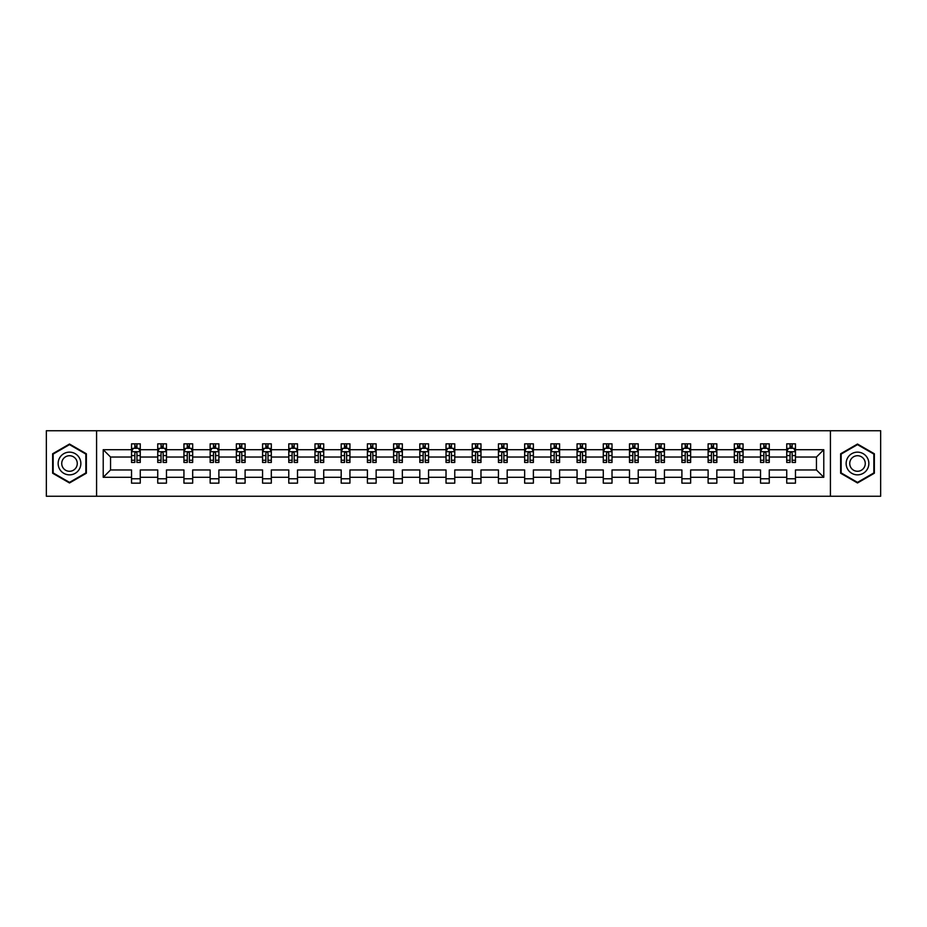<?xml version="1.0" encoding="UTF-8"?>
<svg xmlns="http://www.w3.org/2000/svg" width="927" height="927" viewBox="0 0 927 927"><rect width="100%" height="100%" fill="white"/><g stroke="black" fill="none" stroke-linecap="round" stroke-linejoin="round"><path stroke-width="1.39" d="M830.418 496.258L880.65 496.258L880.65 430.742L830.418 430.742L830.418 496.258L96.582 496.258L96.582 430.742L46.35 430.742L46.35 496.258L96.582 496.258M795.47 477.301L795.47 469.966L816.444 469.966L823.779 477.301L795.47 477.301L795.47 483.152L786.733 483.152L786.733 477.301L769.259 477.301L769.259 483.152L760.534 483.152L760.534 477.301L743.06 477.301L743.06 483.152L734.323 483.152L734.323 477.301L716.849 477.301L716.849 483.152L708.112 483.152L708.112 477.301L690.638 477.301L690.638 483.152L681.901 483.152L681.901 477.301L664.427 477.301L664.427 483.152L655.69 483.152L655.69 477.301L638.228 477.301L638.228 483.152L629.491 483.152L629.491 477.301L612.017 477.301L612.017 483.152L603.28 483.152L603.28 477.301L585.806 477.301L585.806 483.152L577.069 483.152L577.069 477.301L559.595 477.301L559.595 483.152L550.858 483.152L550.858 477.301L533.384 477.301L533.384 483.152L524.647 483.152L524.647 477.301L507.185 477.301L507.185 483.152L498.448 483.152L498.448 477.301L480.974 477.301L480.974 483.152L472.237 483.152L472.237 477.301L454.763 477.301L454.763 483.152L446.026 483.152L446.026 477.301L428.552 477.301L428.552 483.152L419.815 483.152L419.815 477.301L402.353 477.301L402.353 483.152L393.616 483.152L393.616 477.301L376.142 477.301L376.142 483.152L367.405 483.152L367.405 477.301L349.931 477.301L349.931 483.152L341.194 483.152L341.194 477.301L323.72 477.301L323.72 483.152L314.983 483.152L314.983 477.301L297.509 477.301L297.509 483.152L288.772 483.152L288.772 477.301L271.31 477.301L271.31 483.152L262.573 483.152L262.573 477.301L245.099 477.301L245.099 483.152L236.362 483.152L236.362 477.301L218.888 477.301L218.888 483.152L210.151 483.152L210.151 477.301L192.677 477.301L192.677 483.152L183.94 483.152L183.94 477.301L166.466 477.301L166.466 483.152L157.741 483.152L157.741 477.301L140.267 477.301L140.267 483.152L131.53 483.152L131.53 477.301L103.221 477.301L103.221 449.699L131.53 449.699L131.53 443.848L140.267 443.848L140.267 449.699L157.741 449.699L157.741 443.848L166.466 443.848L166.466 449.699L183.94 449.699L183.94 443.848L192.677 443.848L192.677 449.699L210.151 449.699L210.151 443.848L218.888 443.848L218.888 449.699L236.362 449.699L236.362 443.848L245.099 443.848L245.099 449.699L262.573 449.699L262.573 443.848L271.31 443.848L271.31 449.699L288.772 449.699L288.772 443.848L297.509 443.848L297.509 449.699L314.983 449.699L314.983 443.848L323.72 443.848L323.72 449.699L341.194 449.699L341.194 443.848L349.931 443.848L349.931 449.699L367.405 449.699L367.405 443.848L376.142 443.848L376.142 449.699L393.616 449.699L393.616 443.848L402.353 443.848L402.353 449.699L419.815 449.699L419.815 443.848L428.552 443.848L428.552 449.699L446.026 449.699L446.026 443.848L454.763 443.848L454.763 449.699L472.237 449.699L472.237 443.848L480.974 443.848L480.974 449.699L498.448 449.699L498.448 443.848L507.185 443.848L507.185 449.699L524.647 449.699L524.647 443.848L533.384 443.848L533.384 449.699L550.858 449.699L550.858 443.848L559.595 443.848L559.595 449.699L577.069 449.699L577.069 443.848L585.806 443.848L585.806 449.699L603.28 449.699L603.28 443.848L612.017 443.848L612.017 449.699L629.491 449.699L629.491 443.848L638.228 443.848L638.228 449.699L655.69 449.699L655.69 443.848L664.427 443.848L664.427 449.699L681.901 449.699L681.901 443.848L690.638 443.848L690.638 449.699L708.112 449.699L708.112 443.848L716.849 443.848L716.849 449.699L734.323 449.699L734.323 443.848L743.06 443.848L743.06 449.699L760.534 449.699L760.534 443.848L769.259 443.848L769.259 449.699L786.733 449.699L786.733 443.848L795.47 443.848L795.47 449.699L823.779 449.699L823.779 477.301M830.418 430.742L96.582 430.742M786.733 449.699L786.733 457.034L769.259 457.034L769.259 449.699M769.259 477.301L769.259 469.966L786.733 469.966L786.733 477.301M760.534 449.699L760.534 457.034L743.06 457.034L743.06 449.699M743.06 477.301L743.06 469.966L760.534 469.966L760.534 477.301M734.323 449.699L734.323 457.034L716.849 457.034L716.849 449.699M716.849 477.301L716.849 469.966L734.323 469.966L734.323 477.301M708.112 449.699L708.112 457.034L690.638 457.034L690.638 449.699M690.638 477.301L690.638 469.966L708.112 469.966L708.112 477.301M681.901 449.699L681.901 457.034L664.427 457.034L664.427 449.699M664.427 477.301L664.427 469.966L681.901 469.966L681.901 477.301M655.69 449.699L655.69 457.034L638.228 457.034L638.228 449.699M638.228 477.301L638.228 469.966L655.69 469.966L655.69 477.301M629.491 449.699L629.491 457.034L612.017 457.034L612.017 449.699M612.017 477.301L612.017 469.966L629.491 469.966L629.491 477.301M603.28 449.699L603.28 457.034L585.806 457.034L585.806 449.699M585.806 477.301L585.806 469.966L603.28 469.966L603.28 477.301M577.069 449.699L577.069 457.034L559.595 457.034L559.595 449.699M559.595 477.301L559.595 469.966L577.069 469.966L577.069 477.301M550.858 449.699L550.858 457.034L533.384 457.034L533.384 449.699M533.384 477.301L533.384 469.966L550.858 469.966L550.858 477.301M524.647 449.699L524.647 457.034L507.185 457.034L507.185 449.699M507.185 477.301L507.185 469.966L524.647 469.966L524.647 477.301M498.448 449.699L498.448 457.034L480.974 457.034L480.974 449.699M480.974 477.301L480.974 469.966L498.448 469.966L498.448 477.301M472.237 449.699L472.237 457.034L454.763 457.034L454.763 449.699M454.763 477.301L454.763 469.966L472.237 469.966L472.237 477.301M446.026 449.699L446.026 457.034L428.552 457.034L428.552 449.699M428.552 477.301L428.552 469.966L446.026 469.966L446.026 477.301M419.815 449.699L419.815 457.034L402.353 457.034L402.353 449.699M402.353 477.301L402.353 469.966L419.815 469.966L419.815 477.301M393.616 449.699L393.616 457.034L376.142 457.034L376.142 449.699M376.142 477.301L376.142 469.966L393.616 469.966L393.616 477.301M367.405 449.699L367.405 457.034L349.931 457.034L349.931 449.699M349.931 477.301L349.931 469.966L367.405 469.966L367.405 477.301M341.194 449.699L341.194 457.034L323.72 457.034L323.72 449.699M323.72 477.301L323.72 469.966L341.194 469.966L341.194 477.301M314.983 449.699L314.983 457.034L297.509 457.034L297.509 449.699M297.509 477.301L297.509 469.966L314.983 469.966L314.983 477.301M288.772 449.699L288.772 457.034L271.31 457.034L271.31 449.699M271.31 477.301L271.31 469.966L288.772 469.966L288.772 477.301M262.573 449.699L262.573 457.034L245.099 457.034L245.099 449.699M245.099 477.301L245.099 469.966L262.573 469.966L262.573 477.301M236.362 449.699L236.362 457.034L218.888 457.034L218.888 449.699M218.888 477.301L218.888 469.966L236.362 469.966L236.362 477.301M210.151 449.699L210.151 457.034L192.677 457.034L192.677 449.699M192.677 477.301L192.677 469.966L210.151 469.966L210.151 477.301M183.94 449.699L183.94 457.034L166.466 457.034L166.466 449.699M166.466 477.301L166.466 469.966L183.94 469.966L183.94 477.301M157.741 449.699L157.741 457.034L140.267 457.034L140.267 449.699M140.267 477.301L140.267 469.966L157.741 469.966L157.741 477.301M131.53 449.699L131.53 457.034L110.556 457.034L110.556 469.966L131.53 469.966L131.53 477.301M103.221 449.699L110.556 457.034M816.444 469.966L816.444 457.034L795.47 457.034L795.47 449.699M790.059 448.216L792.156 448.216M763.848 448.216L765.945 448.216M737.637 448.216L739.734 448.216M711.426 448.216L713.523 448.216M685.227 448.216L687.324 448.216M659.016 448.216L661.113 448.216M632.805 448.216L634.902 448.216M606.594 448.216L608.691 448.216M580.395 448.216L582.48 448.216M554.184 448.216L556.281 448.216M527.973 448.216L530.07 448.216M501.762 448.216L503.859 448.216M475.551 448.216L477.648 448.216M449.352 448.216L451.449 448.216M423.141 448.216L425.238 448.216M396.93 448.216L399.027 448.216M370.719 448.216L372.816 448.216M344.52 448.216L346.605 448.216M318.309 448.216L320.406 448.216M292.098 448.216L294.195 448.216M265.887 448.216L267.984 448.216M239.676 448.216L241.773 448.216M213.477 448.216L215.574 448.216M187.266 448.216L189.363 448.216M161.055 448.216L163.152 448.216M134.844 448.216L136.941 448.216M131.53 478.784L140.267 478.784M157.741 478.784L166.466 478.784M183.94 478.784L192.677 478.784M210.151 478.784L218.888 478.784M236.362 478.784L245.099 478.784M262.573 478.784L271.31 478.784M288.772 478.784L297.509 478.784M314.983 478.784L323.72 478.784M341.194 478.784L349.931 478.784M367.405 478.784L376.142 478.784M393.616 478.784L402.353 478.784M419.815 478.784L428.552 478.784M446.026 478.784L454.763 478.784M472.237 478.784L480.974 478.784M498.448 478.784L507.185 478.784M524.647 478.784L533.384 478.784M550.858 478.784L559.595 478.784M577.069 478.784L585.806 478.784M603.28 478.784L612.017 478.784M629.491 478.784L638.228 478.784M655.69 478.784L664.427 478.784M681.901 478.784L690.638 478.784M708.112 478.784L716.849 478.784M734.323 478.784L743.06 478.784M760.534 478.784L769.259 478.784M786.733 478.784L795.47 478.784M110.556 469.966L103.221 477.301M823.779 449.699L816.444 457.034M86.362 453.767L69.502 444.033L52.642 453.767L52.642 473.233L69.502 482.967L86.362 473.233L86.362 453.767M840.638 453.767L840.638 473.233L857.498 482.967L874.358 473.233L874.358 453.767L857.498 444.033L840.638 453.767M136.941 446.119L134.844 446.119M133.175 448.506L131.53 448.506L131.53 443.848L134.844 443.848L134.844 448.297M131.53 460.255L131.53 462.457L134.844 462.457L134.844 460.255L131.53 460.255L131.53 457.034M140.267 457.034L140.267 462.457L136.941 462.457L136.941 453.106C136.246 451.762 135.551 451.762 134.844 453.106L134.844 460.255M138.621 448.506L140.267 448.506L140.267 443.848L136.941 443.848L136.941 448.297M140.267 451.797L138.517 448.297L133.279 448.297L131.53 451.797M163.152 446.119L161.055 446.119M159.374 448.506L157.741 448.506L157.741 443.848L161.055 443.848L161.055 448.297M157.741 460.255L157.741 462.457L161.055 462.457L161.055 460.255L157.741 460.255L157.741 457.034M166.466 457.034L166.466 462.457L163.152 462.457L163.152 453.106C162.457 451.762 161.75 451.762 161.055 453.106L161.055 460.255M164.832 448.506L166.466 448.506L166.466 443.848L163.152 443.848L163.152 448.297M166.466 451.797L164.728 448.297L159.479 448.297L157.741 451.797M189.363 446.119L187.266 446.119M185.585 448.506L183.94 448.506L183.94 443.848L187.266 443.848L187.266 448.297M183.94 460.255L183.94 462.457L187.266 462.457L187.266 460.255L183.94 460.255L183.94 457.034M192.677 457.034L192.677 462.457L189.363 462.457L189.363 453.106C188.668 451.762 187.961 451.762 187.266 453.106L187.266 460.255M191.043 448.506L192.677 448.506L192.677 443.848L189.363 443.848L189.363 448.297M192.677 451.797L190.927 448.297L185.69 448.297L183.94 451.797M59.664 457.822A11.356 11.356 0 0 0 63.824 473.338A11.356 11.356 0 0 0 79.34 469.178A11.356 11.356 0 0 0 75.18 453.662A11.356 11.356 0 0 0 59.664 457.822M62.769 459.618A7.775 7.775 0 0 0 65.608 470.232A7.775 7.775 0 0 0 76.234 467.382A7.775 7.775 0 0 0 73.384 456.768A7.775 7.775 0 0 0 62.769 459.618M85.84 454.068L85.84 472.932L69.502 482.364L53.163 472.932L53.163 454.068L69.502 444.636L85.84 454.068M847.66 457.822A11.356 11.356 0 0 0 851.82 473.338A11.356 11.356 0 0 0 867.336 469.178A11.356 11.356 0 0 0 863.176 453.662A11.356 11.356 0 0 0 847.66 457.822M850.766 459.618A7.775 7.775 0 0 0 853.616 470.232A7.775 7.775 0 0 0 864.231 467.382A7.775 7.775 0 0 0 861.392 456.768A7.775 7.775 0 0 0 850.766 459.618M873.837 454.068L873.837 472.932L857.498 482.364L841.16 472.932L841.16 454.068L857.498 444.636L873.837 454.068M215.574 446.119L213.477 446.119M211.796 448.506L210.151 448.506L210.151 443.848L213.477 443.848L213.477 448.297M210.151 460.255L210.151 462.457L213.477 462.457L213.477 460.255L210.151 460.255L210.151 457.034M218.888 457.034L218.888 462.457L215.574 462.457L215.574 453.106C214.867 451.762 214.172 451.762 213.477 453.106L213.477 460.255M217.242 448.506L218.888 448.506L218.888 443.848L215.574 443.848L215.574 448.297M218.888 451.797L217.138 448.297L211.901 448.297L210.151 451.797M241.773 446.119L239.676 446.119M238.007 448.506L236.362 448.506L236.362 443.848L239.676 443.848L239.676 448.297M236.362 460.255L236.362 462.457L239.676 462.457L239.676 460.255L236.362 460.255L236.362 457.034M245.099 457.034L245.099 462.457L241.773 462.457L241.773 453.106C241.078 451.762 240.383 451.762 239.676 453.106L239.676 460.255M243.453 448.506L245.099 448.506L245.099 443.848L241.773 443.848L241.773 448.297M245.099 451.797L243.349 448.297L238.112 448.297L236.362 451.797M267.984 446.119L265.887 446.119M264.207 448.506L262.573 448.506L262.573 443.848L265.887 443.848L265.887 448.297M262.573 460.255L262.573 462.457L265.887 462.457L265.887 460.255L262.573 460.255L262.573 457.034M271.31 457.034L271.31 462.457L267.984 462.457L267.984 453.106C267.289 451.762 266.594 451.762 265.887 453.106L265.887 460.255M269.664 448.506L271.31 448.506L271.31 443.848L267.984 443.848L267.984 448.297M271.31 451.797L269.56 448.297L264.311 448.297L262.573 451.797M294.195 446.119L292.098 446.119M290.418 448.506L288.772 448.506L288.772 443.848L292.098 443.848L292.098 448.297M288.772 460.255L288.772 462.457L292.098 462.457L292.098 460.255L288.772 460.255L288.772 457.034M297.509 457.034L297.509 462.457L294.195 462.457L294.195 453.106C293.5 451.762 292.793 451.762 292.098 453.106L292.098 460.255M295.875 448.506L297.509 448.506L297.509 443.848L294.195 443.848L294.195 448.297M297.509 451.797L295.771 448.297L290.522 448.297L288.772 451.797M320.406 446.119L318.309 446.119M316.628 448.506L314.983 448.506L314.983 443.848L318.309 443.848L318.309 448.297M314.983 460.255L314.983 462.457L318.309 462.457L318.309 460.255L314.983 460.255L314.983 457.034M323.72 457.034L323.72 462.457L320.406 462.457L320.406 453.106C319.699 451.762 319.004 451.762 318.309 453.106L318.309 460.255M322.075 448.506L323.72 448.506L323.72 443.848L320.406 443.848L320.406 448.297M323.72 451.797L321.97 448.297L316.733 448.297L314.983 451.797M346.605 446.119L344.52 446.119M342.839 448.506L341.194 448.506L341.194 443.848L344.52 443.848L344.52 448.297M341.194 460.255L341.194 462.457L344.52 462.457L344.52 460.255L341.194 460.255L341.194 457.034M349.931 457.034L349.931 462.457L346.605 462.457L346.605 453.106C345.91 451.762 345.215 451.762 344.52 453.106L344.52 460.255M348.285 448.506L349.931 448.506L349.931 443.848L346.605 443.848L346.605 448.297M349.931 451.797L348.181 448.297L342.944 448.297L341.194 451.797M372.816 446.119L370.719 446.119M369.05 448.506L367.405 448.506L367.405 443.848L370.719 443.848L370.719 448.297M367.405 460.255L367.405 462.457L370.719 462.457L370.719 460.255L367.405 460.255L367.405 457.034M376.142 457.034L376.142 462.457L372.816 462.457L372.816 453.106C372.121 451.762 371.426 451.762 370.719 453.106L370.719 460.255M374.496 448.506L376.142 448.506L376.142 443.848L372.816 443.848L372.816 448.297M376.142 451.797L374.392 448.297L369.155 448.297L367.405 451.797M399.027 446.119L396.93 446.119M395.25 448.506L393.616 448.506L393.616 443.848L396.93 443.848L396.93 448.297M393.616 460.255L393.616 462.457L396.93 462.457L396.93 460.255L393.616 460.255L393.616 457.034M402.353 457.034L402.353 462.457L399.027 462.457L399.027 453.106C398.332 451.762 397.625 451.762 396.93 453.106L396.93 460.255M400.707 448.506L402.353 448.506L402.353 443.848L399.027 443.848L399.027 448.297M402.353 451.797L400.603 448.297L395.354 448.297L393.616 451.797M425.238 446.119L423.141 446.119M421.461 448.506L419.815 448.506L419.815 443.848L423.141 443.848L423.141 448.297M419.815 460.255L419.815 462.457L423.141 462.457L423.141 460.255L419.815 460.255L419.815 457.034M428.552 457.034L428.552 462.457L425.238 462.457L425.238 453.106C424.543 451.762 423.836 451.762 423.141 453.106L423.141 460.255M426.918 448.506L428.552 448.506L428.552 443.848L425.238 443.848L425.238 448.297M428.552 451.797L426.814 448.297L421.565 448.297L419.815 451.797M451.449 446.119L449.352 446.119M447.671 448.506L446.026 448.506L446.026 443.848L449.352 443.848L449.352 448.297M446.026 460.255L446.026 462.457L449.352 462.457L449.352 460.255L446.026 460.255L446.026 457.034M454.763 457.034L454.763 462.457L451.449 462.457L451.449 453.106C450.742 451.762 450.047 451.762 449.352 453.106L449.352 460.255M453.118 448.506L454.763 448.506L454.763 443.848L451.449 443.848L451.449 448.297M454.763 451.797L453.013 448.297L447.776 448.297L446.026 451.797M477.648 446.119L475.551 446.119M473.882 448.506L472.237 448.506L472.237 443.848L475.551 443.848L475.551 448.297M472.237 460.255L472.237 462.457L475.551 462.457L475.551 460.255L472.237 460.255L472.237 457.034M480.974 457.034L480.974 462.457L477.648 462.457L477.648 453.106C476.953 451.762 476.258 451.762 475.551 453.106L475.551 460.255M479.329 448.506L480.974 448.506L480.974 443.848L477.648 443.848L477.648 448.297M480.974 451.797L479.224 448.297L473.987 448.297L472.237 451.797M503.859 446.119L501.762 446.119M500.082 448.506L498.448 448.506L498.448 443.848L501.762 443.848L501.762 448.297M498.448 460.255L498.448 462.457L501.762 462.457L501.762 460.255L498.448 460.255L498.448 457.034M507.185 457.034L507.185 462.457L503.859 462.457L503.859 453.106C503.164 451.762 502.469 451.762 501.762 453.106L501.762 460.255M505.539 448.506L507.185 448.506L507.185 443.848L503.859 443.848L503.859 448.297M507.185 451.797L505.435 448.297L500.186 448.297L498.448 451.797M530.07 446.119L527.973 446.119M526.293 448.506L524.647 448.506L524.647 443.848L527.973 443.848L527.973 448.297M524.647 460.255L524.647 462.457L527.973 462.457L527.973 460.255L524.647 460.255L524.647 457.034M533.384 457.034L533.384 462.457L530.07 462.457L530.07 453.106C529.375 451.762 528.668 451.762 527.973 453.106L527.973 460.255M531.75 448.506L533.384 448.506L533.384 443.848L530.07 443.848L530.07 448.297M533.384 451.797L531.646 448.297L526.397 448.297L524.647 451.797M556.281 446.119L554.184 446.119M552.504 448.506L550.858 448.506L550.858 443.848L554.184 443.848L554.184 448.297M550.858 460.255L550.858 462.457L554.184 462.457L554.184 460.255L550.858 460.255L550.858 457.034M559.595 457.034L559.595 462.457L556.281 462.457L556.281 453.106C555.574 451.762 554.879 451.762 554.184 453.106L554.184 460.255M557.95 448.506L559.595 448.506L559.595 443.848L556.281 443.848L556.281 448.297M559.595 451.797L557.845 448.297L552.608 448.297L550.858 451.797M582.48 446.119L580.395 446.119M578.715 448.506L577.069 448.506L577.069 443.848L580.395 443.848L580.395 448.297M577.069 460.255L577.069 462.457L580.395 462.457L580.395 460.255L577.069 460.255L577.069 457.034M585.806 457.034L585.806 462.457L582.48 462.457L582.48 453.106C581.785 451.762 581.09 451.762 580.395 453.106L580.395 460.255M584.161 448.506L585.806 448.506L585.806 443.848L582.48 443.848L582.48 448.297M585.806 451.797L584.056 448.297L578.819 448.297L577.069 451.797M608.691 446.119L606.594 446.119M604.925 448.506L603.28 448.506L603.28 443.848L606.594 443.848L606.594 448.297M603.28 460.255L603.28 462.457L606.594 462.457L606.594 460.255L603.28 460.255L603.28 457.034M612.017 457.034L612.017 462.457L608.691 462.457L608.691 453.106C607.996 451.762 607.301 451.762 606.594 453.106L606.594 460.255M610.372 448.506L612.017 448.506L612.017 443.848L608.691 443.848L608.691 448.297M612.017 451.797L610.267 448.297L605.03 448.297L603.28 451.797M634.902 446.119L632.805 446.119M631.125 448.506L629.491 448.506L629.491 443.848L632.805 443.848L632.805 448.297M629.491 460.255L629.491 462.457L632.805 462.457L632.805 460.255L629.491 460.255L629.491 457.034M638.228 457.034L638.228 462.457L634.902 462.457L634.902 453.106C634.207 451.762 633.5 451.762 632.805 453.106L632.805 460.255M636.582 448.506L638.228 448.506L638.228 443.848L634.902 443.848L634.902 448.297M638.228 451.797L636.478 448.297L631.229 448.297L629.491 451.797M661.113 446.119L659.016 446.119M657.336 448.506L655.69 448.506L655.69 443.848L659.016 443.848L659.016 448.297M655.69 460.255L655.69 462.457L659.016 462.457L659.016 460.255L655.69 460.255L655.69 457.034M664.427 457.034L664.427 462.457L661.113 462.457L661.113 453.106C660.418 451.762 659.711 451.762 659.016 453.106L659.016 460.255M662.793 448.506L664.427 448.506L664.427 443.848L661.113 443.848L661.113 448.297M664.427 451.797L662.689 448.297L657.44 448.297L655.69 451.797M687.324 446.119L685.227 446.119M683.547 448.506L681.901 448.506L681.901 443.848L685.227 443.848L685.227 448.297M681.901 460.255L681.901 462.457L685.227 462.457L685.227 460.255L681.901 460.255L681.901 457.034M690.638 457.034L690.638 462.457L687.324 462.457L687.324 453.106C686.617 451.762 685.922 451.762 685.227 453.106L685.227 460.255M688.993 448.506L690.638 448.506L690.638 443.848L687.324 443.848L687.324 448.297M690.638 451.797L688.888 448.297L683.651 448.297L681.901 451.797M713.523 446.119L711.426 446.119M709.758 448.506L708.112 448.506L708.112 443.848L711.426 443.848L711.426 448.297M708.112 460.255L708.112 462.457L711.426 462.457L711.426 460.255L708.112 460.255L708.112 457.034M716.849 457.034L716.849 462.457L713.523 462.457L713.523 453.106C712.828 451.762 712.133 451.762 711.426 453.106L711.426 460.255M715.204 448.506L716.849 448.506L716.849 443.848L713.523 443.848L713.523 448.297M716.849 451.797L715.099 448.297L709.862 448.297L708.112 451.797M739.734 446.119L737.637 446.119M735.957 448.506L734.323 448.506L734.323 443.848L737.637 443.848L737.637 448.297M734.323 460.255L734.323 462.457L737.637 462.457L737.637 460.255L734.323 460.255L734.323 457.034M743.06 457.034L743.06 462.457L739.734 462.457L739.734 453.106C739.039 451.762 738.344 451.762 737.637 453.106L737.637 460.255M741.415 448.506L743.06 448.506L743.06 443.848L739.734 443.848L739.734 448.297M743.06 451.797L741.31 448.297L736.073 448.297L734.323 451.797M765.945 446.119L763.848 446.119M762.168 448.506L760.534 448.506L760.534 443.848L763.848 443.848L763.848 448.297M760.534 460.255L760.534 462.457L763.848 462.457L763.848 460.255L760.534 460.255L760.534 457.034M769.259 457.034L769.259 462.457L765.945 462.457L765.945 453.106C765.25 451.762 764.543 451.762 763.848 453.106L763.848 460.255M767.626 448.506L769.259 448.506L769.259 443.848L765.945 443.848L765.945 448.297M769.259 451.797L767.521 448.297L762.272 448.297L760.534 451.797M792.156 446.119L790.059 446.119M788.379 448.506L786.733 448.506L786.733 443.848L790.059 443.848L790.059 448.297M786.733 460.255L786.733 462.457L790.059 462.457L790.059 460.255L786.733 460.255L786.733 457.034M795.47 457.034L795.47 462.457L792.156 462.457L792.156 453.106C791.449 451.762 790.754 451.762 790.059 453.106L790.059 460.255M793.825 448.506L795.47 448.506L795.47 443.848L792.156 443.848L792.156 448.297M795.47 451.797L793.721 448.297L788.483 448.297L786.733 451.797M140.22 451.704L131.576 451.704M140.267 460.255L136.941 460.255M134.844 455.574L131.53 455.574M140.267 455.574L136.941 455.574M136.941 447.231L134.844 447.231M166.431 451.704L157.775 451.704M166.466 460.255L163.152 460.255M161.055 455.574L157.741 455.574M166.466 455.574L163.152 455.574M163.152 447.231L161.055 447.231M192.642 451.704L183.986 451.704M192.677 460.255L189.363 460.255M187.266 455.574L183.94 455.574M192.677 455.574L189.363 455.574M189.363 447.231L187.266 447.231M218.842 451.704L210.197 451.704M218.888 460.255L215.574 460.255M213.477 455.574L210.151 455.574M218.888 455.574L215.574 455.574M215.574 447.231L213.477 447.231M245.052 451.704L236.408 451.704M245.099 460.255L241.773 460.255M239.676 455.574L236.362 455.574M245.099 455.574L241.773 455.574M241.773 447.231L239.676 447.231M271.263 451.704L262.608 451.704M271.31 460.255L267.984 460.255M265.887 455.574L262.573 455.574M271.31 455.574L267.984 455.574M267.984 447.231L265.887 447.231M297.474 451.704L288.818 451.704M297.509 460.255L294.195 460.255M292.098 455.574L288.772 455.574M297.509 455.574L294.195 455.574M294.195 447.231L292.098 447.231M323.674 451.704L315.029 451.704M323.72 460.255L320.406 460.255M318.309 455.574L314.983 455.574M323.72 455.574L320.406 455.574M320.406 447.231L318.309 447.231M349.885 451.704L341.24 451.704M349.931 460.255L346.605 460.255M344.52 455.574L341.194 455.574M349.931 455.574L346.605 455.574M346.605 447.231L344.52 447.231M376.095 451.704L367.451 451.704M376.142 460.255L372.816 460.255M370.719 455.574L367.405 455.574M376.142 455.574L372.816 455.574M372.816 447.231L370.719 447.231M402.306 451.704L393.651 451.704M402.353 460.255L399.027 460.255M396.93 455.574L393.616 455.574M402.353 455.574L399.027 455.574M399.027 447.231L396.93 447.231M428.517 451.704L419.861 451.704M428.552 460.255L425.238 460.255M423.141 455.574L419.815 455.574M428.552 455.574L425.238 455.574M425.238 447.231L423.141 447.231M454.717 451.704L446.072 451.704M454.763 460.255L451.449 460.255M449.352 455.574L446.026 455.574M454.763 455.574L451.449 455.574M451.449 447.231L449.352 447.231M480.928 451.704L472.283 451.704M480.974 460.255L477.648 460.255M475.551 455.574L472.237 455.574M480.974 455.574L477.648 455.574M477.648 447.231L475.551 447.231M507.139 451.704L498.483 451.704M507.185 460.255L503.859 460.255M501.762 455.574L498.448 455.574M507.185 455.574L503.859 455.574M503.859 447.231L501.762 447.231M533.349 451.704L524.694 451.704M533.384 460.255L530.07 460.255M527.973 455.574L524.647 455.574M533.384 455.574L530.07 455.574M530.07 447.231L527.973 447.231M559.549 451.704L550.905 451.704M559.595 460.255L556.281 460.255M554.184 455.574L550.858 455.574M559.595 455.574L556.281 455.574M556.281 447.231L554.184 447.231M585.76 451.704L577.115 451.704M585.806 460.255L582.48 460.255M580.395 455.574L577.069 455.574M585.806 455.574L582.48 455.574M582.48 447.231L580.395 447.231M611.971 451.704L603.326 451.704M612.017 460.255L608.691 460.255M606.594 455.574L603.28 455.574M612.017 455.574L608.691 455.574M608.691 447.231L606.594 447.231M638.182 451.704L629.526 451.704M638.228 460.255L634.902 460.255M632.805 455.574L629.491 455.574M638.228 455.574L634.902 455.574M634.902 447.231L632.805 447.231M664.392 451.704L655.737 451.704M664.427 460.255L661.113 460.255M659.016 455.574L655.69 455.574M664.427 455.574L661.113 455.574M661.113 447.231L659.016 447.231M690.592 451.704L681.948 451.704M690.638 460.255L687.324 460.255M685.227 455.574L681.901 455.574M690.638 455.574L687.324 455.574M687.324 447.231L685.227 447.231M716.803 451.704L708.158 451.704M716.849 460.255L713.523 460.255M711.426 455.574L708.112 455.574M716.849 455.574L713.523 455.574M713.523 447.231L711.426 447.231M743.014 451.704L734.358 451.704M743.06 460.255L739.734 460.255M737.637 455.574L734.323 455.574M743.06 455.574L739.734 455.574M739.734 447.231L737.637 447.231M769.225 451.704L760.569 451.704M769.259 460.255L765.945 460.255M763.848 455.574L760.534 455.574M769.259 455.574L765.945 455.574M765.945 447.231L763.848 447.231M795.424 451.704L786.78 451.704M795.47 460.255L792.156 460.255M790.059 455.574L786.733 455.574M795.47 455.574L792.156 455.574M792.156 447.231L790.059 447.231"/></g></svg>

